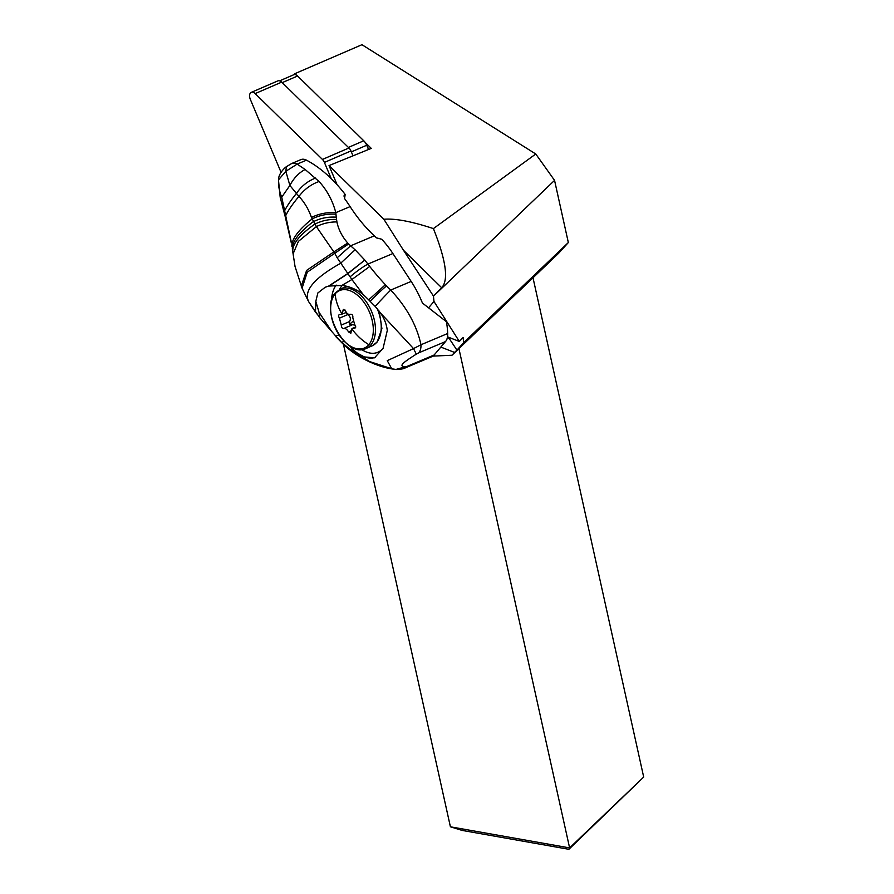 <?xml version="1.0" encoding="UTF-8"?>
<svg xmlns="http://www.w3.org/2000/svg" width="894" height="894" viewBox="0 0 894 894"><rect width="100%" height="100%" fill="white"/><g stroke="black" fill="none" stroke-linecap="round" stroke-linejoin="round"><path stroke-width="1.34" d="M324.399 162.417L331.249 178.655L324.399 162.417A6.09 3.677 66.6 0 0 323.527 160.786A6.09 3.677 66.6 0 1 324.399 162.417L350.951 150.952A6.09 3.677 -113.4 0 0 350.079 149.32A6.09 3.677 -113.4 0 0 348.973 147.979L281.711 82.125A6.09 3.677 -113.4 0 0 277.855 80.885L251.303 92.35A6.09 3.677 66.6 0 1 255.159 93.591L322.432 159.445A6.09 3.677 66.6 0 1 323.527 160.786A6.09 3.677 66.6 0 0 322.432 159.445L348.973 147.979M281.711 82.125L255.159 93.591A6.09 3.677 66.6 0 0 250.443 92.998A6.09 3.677 66.6 0 0 250.309 99.312L281.051 172.296L250.309 99.312A6.09 3.677 66.6 0 1 251.303 92.35M353.007 155.824L350.951 150.952M306.486 160.171A13.712 8.247 -112.9 0 0 300.943 159.613L291.612 163.546A13.712 8.247 67.1 0 1 297.154 164.105L285.823 171.302L289.879 185.46C293.713 178.185 298.797 172.855 305.122 169.469L297.154 164.105L306.486 160.171A114.276 68.749 -112.9 0 1 345.185 194.456L343.866 196.01M305.122 169.469L319.057 181.504C326.824 189.975 332.322 200.032 335.541 211.654L335.809 212.649L350.102 206.615A114.276 68.749 -112.9 0 0 349.543 205.754A114.276 68.749 67.1 0 0 344.559 198.557L345.185 194.456L344.313 195.082M350.102 206.615A114.276 68.749 -112.9 0 0 350.671 207.475A114.276 68.749 67.1 0 0 374.318 235.826A76.18 45.84 -112.9 0 1 376.441 237.86L381.738 239.246A76.18 45.84 -112.9 0 1 392.891 253.538L411.173 281.431L390.723 290.047A90.182 68.905 -139.7 0 1 386.532 285.912A22.853 1.922 136 0 0 370.094 301.3A109.973 84.025 40.3 0 0 373.614 304.82L375.167 306.396A22.853 0.961 -46.9 0 1 390.723 290.047C406.725 307.212 416.805 325.45 420.973 344.76L447.693 333.507A76.18 45.84 -112.9 0 0 446.475 321.751L422.426 303.044A76.18 45.84 -112.9 0 0 411.173 281.431M301.244 286.114L306.62 270.401L333.853 251.907L334.747 253.27L307.257 272.189L302.071 288.192L295.054 266.546L292.427 249.549C292.003 245.805 293.578 241.57 297.177 236.865C298.495 234.742 306.586 226.394 313.168 221.79C320.264 218.203 327.953 216.661 336.256 217.175L335.809 212.649C326.902 212.146 318.789 213.767 311.47 217.499L316.364 226.607C323.002 223.399 329.852 221.835 336.915 221.935L336.256 217.175M292.494 249.918L292.729 251.259M291.925 246.565L291.869 245.951C291.835 238.843 298.562 229.87 312.017 219.008C319.404 215.264 327.383 213.655 335.965 214.214M291.187 241.592L281.733 197.161L280.18 197.183L278.526 180.51M291.276 242.777L285.164 216.46L285.946 215.175C288.438 210.023 292.774 203.765 298.954 196.401C304.508 202.335 308.676 209.375 311.47 217.499M285.164 216.46L283.767 211.152L284.895 210.213C287.354 205.475 291.209 199.876 296.439 193.417L298.954 196.401C304.262 189.383 310.956 184.41 319.057 181.504M315.683 178.029C307.771 181.035 301.356 186.164 296.439 193.417L289.879 185.46L281.733 197.161C279.252 191.227 278.202 185.438 278.57 179.795L285.823 171.302L286.404 166.742M348.604 243.984L334.747 253.27L337.172 257.774L350.616 245.816L347.744 243.034C342.1 236.564 338.491 229.534 336.915 221.935M347.744 243.034L333.853 251.907L316.364 226.607L298.406 241.38L293.076 253.907M386.532 285.912A92.462 70.66 -139.7 0 1 385.392 284.717A205.631 157.098 -139.7 0 1 369.736 266.446A267.351 204.301 -139.7 0 1 367.915 264.076A22.853 4.057 142.6 0 0 350.09 276.838L337.172 257.774M338.994 334.814L335.82 336.144L319.817 317.817L308.799 301.893C303.211 291.198 313.794 278.336 340.558 263.328L355.108 249.795L350.616 245.816L374.318 235.826M428.684 307.681L433.97 301.457L433.456 296.193L554.559 180.376L568.338 242.553L463.628 342.704L463.137 337.485L459.326 341.452L433.97 301.457M337.116 184.767L329.037 165.591L383.861 219.253C395.204 218.326 411.721 221.444 433.411 228.596C446.072 260.422 448.822 280.124 441.658 287.723L433.456 296.193M433.255 295.758L403.485 250.264L441.658 287.723M383.861 219.253L403.485 250.264M296.339 75.051L294.919 73.654L294.729 74.56M365.154 142.403L371.267 148.382L329.037 165.591M365.624 143.107A5.33 3.218 -113.4 0 1 366.831 145.141L368.652 149.454M294.919 73.654L361.958 44.7L535.774 154.003L554.559 180.376M533.003 277.766L643.691 777.054L568.886 849.3L569.612 847.903L450.408 826.805L343.452 344.358M568.338 242.553L558.683 253.203L452.018 355.231L432.897 356.114M452.018 355.231L454.543 352.426L440.831 347.084M447.514 336.848L459.326 341.452M463.628 342.704L456.935 350.135L448.978 338.144M456.935 350.135L454.543 352.426M458.924 348.615L569.612 847.903L643.691 777.054M568.886 849.3L462.198 830.425L450.408 826.805M433.411 228.596L535.774 154.003M366.831 145.141L366.719 145.197A9.141 5.52 -113.4 0 0 365.434 142.805A9.141 5.52 -113.4 0 0 363.769 140.783L297.59 76.001A6.09 3.677 -113.4 0 0 293.735 74.75L279.654 80.829M351.342 151.891L366.73 145.241L368.529 149.499M355.074 325.092L349.431 324.343L349.543 321.538C351.063 318.812 350.437 316.51 347.654 314.621L339.418 318.186L341.296 325.103C341.318 327.26 342.089 328.422 343.609 328.59C345.296 328.087 346.939 329.193 348.537 331.92L350.817 333.294L351.845 328.847L354.292 328.243C356.024 327.964 356.158 326.779 354.683 324.656L352.806 317.75C353.085 315.448 352.314 314.286 350.493 314.252C348.526 314.878 346.883 313.772 345.565 310.933L343.587 309.425M339.418 318.186C338.234 315.94 338.368 314.744 339.809 314.61L342.044 314.085L343.251 309.659M339.172 314.587L339.809 314.61M346.369 312.464L342.044 314.085A45.706 34.922 -139.7 0 1 335.127 293.902A31.301 18.886 66.6 0 1 335.306 293.701A31.301 18.886 66.6 0 1 365.154 304.049A31.301 18.886 66.6 0 1 368.842 344.682A31.301 18.886 66.6 0 1 368.674 344.883A31.301 18.886 66.6 0 1 338.815 334.524A31.301 18.886 66.6 0 1 335.127 293.902M346.157 312.542L347.654 314.621M352.594 328.288L351.845 328.847A45.706 34.922 -139.7 0 0 368.842 344.682M363.199 294.539L351.901 279.509L341.977 285.398C349.599 286.371 356.672 289.41 363.199 294.539L368.719 299.848A112.253 85.79 40.3 0 0 370.094 301.3M331.797 331.562L319.002 312.229L319.65 317.258L315.66 312.308M341.977 285.398L328.612 286.091L325.192 287.253L317.851 292.975L315.817 301.334L319.002 312.229M335.82 336.144L343.274 344.19M392.444 368.976L369.647 361.578L349.599 348.917L364.316 356.929L374.552 357.812L383.079 348.314L387.281 330.523C386.599 324.321 384.319 318.454 380.453 312.922L375.167 306.396M349.599 348.917L343.385 343.799M380.453 312.922L413.52 348.604L387.258 360.651L391.762 368.809L392.656 369.021M405.664 366.708C398.791 366.428 401.037 363.78 416.325 354.147L413.52 348.604L420.973 344.76A15.232 9.163 67.1 0 1 418.794 352.817L445.525 341.564L434.138 354.996A15.232 9.163 -112.9 0 1 431.925 356.639L405.194 367.903A15.232 9.163 67.1 0 0 407.396 366.261L395.886 369.457M350.09 276.838L351.901 279.509L369.736 266.446M315.817 301.334L315.47 311.85L315.85 301.747M445.525 341.564A15.232 9.163 -112.9 0 0 447.693 333.507M446.966 338.994L449.012 338.133A9.521 5.733 -112.9 0 0 449.738 337.72M392.891 253.538L367.915 264.076L364.808 260.076L347.867 273.709L329.104 285.968M328.612 286.091L347.744 273.542L364.808 260.076M364.651 259.886L355.108 249.795M255.159 93.591L322.432 159.445M293.076 253.214C291.131 245.47 298.328 235.815 314.654 224.226C321.616 220.729 328.903 219.131 336.535 219.466M297.59 76.001L282.225 82.628M348.414 147.421L363.769 140.783M346.347 286.46L346.716 286.303A32.374 19.534 -113.4 0 0 346.347 286.46L340.569 288.952A32.374 19.534 66.6 0 1 369.289 306.709A32.374 19.534 66.6 0 1 370.842 344.939A32.374 19.534 66.6 0 1 366.249 348.403L372.027 345.9A32.374 19.534 -113.4 0 0 376.62 342.436A32.374 19.534 -113.4 0 0 377.234 308.687M351.186 330.769L348.537 331.92M351.856 325.025L343.788 328.511M349.543 321.538L341.296 325.103M345.084 310.05L342.86 311.011M352.761 321.527A25.356 5.789 -33.6 0 1 349.431 324.343M383.235 348.034A34.285 20.629 67.1 0 1 361.601 349.487M339.508 289.466A34.285 20.629 67.1 0 1 342.268 285.443M331.473 300.999A38.096 22.92 67.1 0 1 336.155 285.085M375.368 357.41A38.096 22.92 67.1 0 1 349.621 345.777M344.235 341.296L341.821 342.313M385.392 284.717L368.719 299.848M319.817 317.817L335.954 336.289M407.396 366.261L434.138 354.996M416.325 354.147L418.794 352.817M283.767 211.152L280.18 197.183M278.537 180.409L278.559 179.806C278.257 174.453 283.823 168.43 286.382 166.697L291.612 163.546M302.071 288.192L308.117 300.686M372.027 345.9L377.134 342.067L381.906 328.612L379.145 311.101M340.569 288.952L335.462 292.796C319.013 309.525 346.023 359.176 366.249 348.403M352.001 324.958L343.709 328.545M355.734 326.936L352.616 328.277M393.461 369.133C379.838 367.557 358.013 358.673 343.262 344.179L335.976 336.803M391.762 368.809L396.746 369.535C401.853 369.133 404.669 368.585 405.194 367.903M315.515 312.151L308.799 301.893"/></g></svg>
